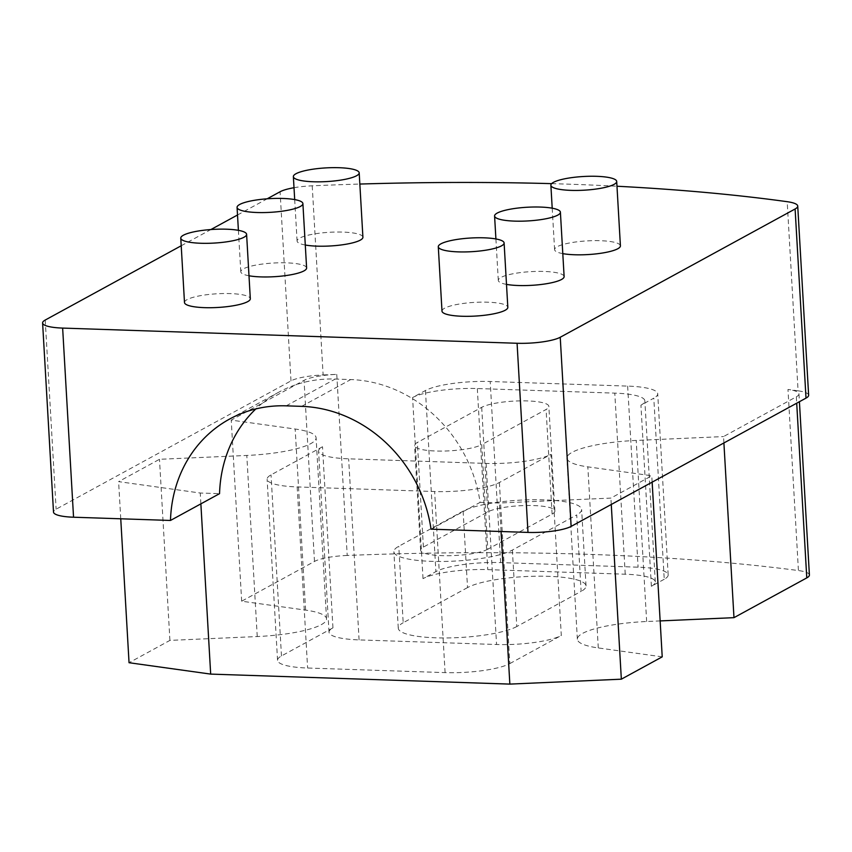 <?xml version="1.0" encoding="UTF-8"?>
<svg xmlns="http://www.w3.org/2000/svg" width="852" height="852" viewBox="0 0 852 852"><rect width="100%" height="100%" fill="white"/><g stroke="black" fill="none" stroke-linecap="round" stroke-linejoin="round"><path stroke-width="0.64" stroke-dasharray="4.26 3.19" d="M294.004 187.717A32.972 6.859 176.7 0 1 312.215 185.811A762.359 158.504 176.7 0 1 359.842 184.053M312.215 185.811L323.121 374.944A32.972 6.859 -3.3 0 0 290.99 380.887L56.126 509.176A32.972 6.859 -3.3 0 0 53.506 512.084M323.121 374.944A762.359 158.504 176.7 0 1 336.764 374.379A32.972 6.859 -3.3 0 0 304.047 380.343L231.233 420.111L295.175 429.025A65.934 13.707 176.7 0 1 316.092 437.747A65.934 13.707 176.7 0 1 246.803 455.447L159.484 459.303L118.598 481.636L200.241 493.02L219.55 493.659M551.649 183.649A762.359 158.504 176.7 0 1 616.976 186.237M723.902 442.955L723.529 436.575L796.343 396.798A32.972 6.859 -3.3 0 0 798.963 393.89A32.972 6.859 -3.3 0 0 787.983 389.46A762.359 158.504 176.7 0 1 798.09 390.823L787.184 201.69M336.764 374.379L347.211 555.461A762.359 158.504 176.7 0 1 798.431 570.552L787.983 389.46M347.211 555.461A32.972 6.859 -3.3 0 0 314.484 561.436L241.67 601.203L305.612 610.117A65.934 13.707 176.7 0 1 326.529 618.84A65.934 13.707 176.7 0 1 257.251 636.54L169.921 640.395L129.046 662.718M499.389 482.509L509.826 663.591A49.448 10.277 176.7 0 1 445.085 672.611L307.615 668.021A49.448 10.277 176.7 0 1 277.55 660.321A49.448 10.277 176.7 0 1 281.479 655.955L332.951 627.849A49.448 10.277 -3.3 0 0 329.021 632.205A49.448 10.277 -3.3 0 0 359.086 639.905L496.556 644.506A49.448 10.277 -3.3 0 0 561.298 635.475L550.861 454.393L499.389 482.509A49.448 10.277 176.7 0 1 434.637 491.529L297.178 486.929A49.448 10.277 176.7 0 1 267.113 479.239A49.448 10.277 176.7 0 1 271.032 474.873L322.503 446.757A49.448 10.277 -3.3 0 0 318.584 451.123A49.448 10.277 -3.3 0 0 348.649 458.823L486.109 463.413A49.448 10.277 -3.3 0 0 550.861 454.393M509.826 663.591L561.298 635.475M512.382 550.072L516.791 626.529L581.128 591.394L576.719 514.928L512.382 550.072A61.813 12.855 176.7 0 1 443.636 561.457A61.813 12.855 176.7 0 1 393.869 551.734A61.813 12.855 176.7 0 1 398.779 546.27L463.115 511.136A61.813 12.855 176.7 0 1 531.872 499.741A61.813 12.855 176.7 0 1 581.628 509.475A61.813 12.855 176.7 0 1 576.719 514.928M463.115 511.136L467.524 587.592A61.813 12.855 176.7 0 1 536.281 576.208A61.813 12.855 176.7 0 1 586.038 585.931A61.813 12.855 176.7 0 1 581.128 591.394M467.524 587.592L403.188 622.737L398.779 546.27M516.791 626.529A61.813 12.855 176.7 0 1 448.045 637.924A61.813 12.855 176.7 0 1 398.278 628.19A61.813 12.855 176.7 0 1 403.188 622.737M664.24 579.253L651.375 586.283A49.448 10.277 -3.3 0 0 655.294 581.916A49.448 10.277 -3.3 0 0 625.23 574.216L487.77 569.626A49.448 10.277 -3.3 0 0 423.018 578.646L435.894 571.617A49.448 10.277 176.7 0 1 500.635 562.597L638.095 567.187A49.448 10.277 176.7 0 1 668.17 574.887A49.448 10.277 176.7 0 1 664.24 579.253L653.803 398.161L640.928 405.19A49.448 10.277 -3.3 0 0 644.857 400.823A49.448 10.277 -3.3 0 0 614.793 393.134L477.322 388.533A49.448 10.277 -3.3 0 0 412.581 397.554L425.446 390.525A49.448 10.277 176.7 0 1 490.188 381.504L627.658 386.105A49.448 10.277 176.7 0 1 657.723 393.794A49.448 10.277 176.7 0 1 653.803 398.161M809.4 574.983A32.972 6.859 -3.3 0 0 798.431 570.552M662.217 656.849L598.285 647.935A65.934 13.707 176.7 0 1 577.358 639.213A65.934 13.707 176.7 0 1 646.647 621.513L660.151 620.916M808.633 395.19A32.972 6.859 -3.3 0 0 798.09 390.823M181.22 245.759L210.881 229.55M237.516 215.002L267.177 198.804M305.282 245.025A32.972 6.859 176.7 0 1 297.082 241.02A32.972 6.859 176.7 0 1 329.596 232.276A32.972 6.859 176.7 0 1 362.909 237.229M248.986 275.771A32.972 6.859 176.7 0 1 240.786 271.767A32.972 6.859 176.7 0 1 273.3 263.034A32.972 6.859 176.7 0 1 306.613 267.975M184.49 302.524A32.972 6.859 176.7 0 1 217.004 293.78A32.972 6.859 176.7 0 1 250.318 298.722M562.799 253.63A32.972 6.859 176.7 0 1 554.588 249.636A32.972 6.859 176.7 0 1 587.113 240.892A32.972 6.859 176.7 0 1 620.416 245.834M506.503 284.387A32.972 6.859 176.7 0 1 498.292 280.383A32.972 6.859 176.7 0 1 530.817 271.639A32.972 6.859 176.7 0 1 564.12 276.58M441.996 311.129A32.972 6.859 176.7 0 1 474.521 302.385A32.972 6.859 176.7 0 1 507.824 307.338M431.037 529.167L480.102 502.371A133.924 119.951 -118.6 0 0 350.704 379.566L335.251 379.044A133.924 119.951 -118.6 0 0 278.593 392.293A133.924 119.951 -118.6 0 0 255.834 408.928M480.102 502.371L499.41 503.021L610.905 498.09L651.78 475.767L587.837 466.853A65.934 13.707 176.7 0 1 566.921 458.131A65.934 13.707 176.7 0 1 636.21 440.431L723.529 436.575M487.77 549.252A35.028 7.285 176.7 0 1 448.812 555.706A35.028 7.285 176.7 0 1 420.611 550.19A35.028 7.285 176.7 0 1 423.391 547.101L487.727 511.956A35.028 7.285 176.7 0 1 526.696 505.502A35.028 7.285 176.7 0 1 554.886 511.019A35.028 7.285 176.7 0 1 552.107 514.107L487.77 549.252L481.742 444.627A35.028 7.285 176.7 0 1 442.774 451.081A35.028 7.285 176.7 0 1 414.583 445.564A35.028 7.285 176.7 0 1 417.363 442.465L481.7 407.331A35.028 7.285 176.7 0 1 520.657 400.877A35.028 7.285 176.7 0 1 548.858 406.383A35.028 7.285 176.7 0 1 546.079 409.482L481.742 444.627M651.375 586.283L640.928 405.19M423.018 578.646L412.581 397.554M332.951 627.849L322.503 446.757M169.921 640.395L159.484 459.303M241.67 601.203L231.233 420.111M652.142 482.147L651.78 475.767M611.267 504.48L610.905 498.09M501.051 531.51L499.41 503.021M200.87 503.862L200.241 493.02M120.75 518.793L118.598 481.636M290.99 380.887L280.084 191.753M314.484 561.436L304.047 380.343M796.343 396.798L796.705 403.188M286.197 405.84L335.251 379.044M301.64 406.361L350.704 379.566M481.7 407.331L487.727 511.956M552.107 514.107L546.079 409.482M423.391 547.101L417.363 442.465M625.23 574.216L614.793 393.134M477.322 388.533L487.77 569.626M486.109 463.413L496.556 644.506M359.086 639.905L348.649 458.823M281.479 655.955L271.032 474.873M45.22 320.043L56.126 509.176M445.085 672.611L434.637 491.529M297.178 486.929L307.615 668.021M425.446 390.525L435.894 571.617M500.635 562.597L490.188 381.504M627.658 386.105L638.095 567.187M257.251 636.54L246.803 455.447M305.612 610.117L295.175 429.025M646.647 621.513L636.21 440.431M598.285 647.935L587.837 466.853M798.963 393.89L799.41 401.707M229.539 419.088L278.593 392.293M498.292 280.383L495.907 238.943M554.588 249.636L552.202 208.197M240.786 271.767L238.4 230.338M297.082 241.02L294.696 199.592M586.038 585.931L581.628 509.475M398.278 628.19L393.869 551.734M554.886 511.019L548.858 406.383M420.611 550.19L414.583 445.564M655.294 581.916L644.857 400.823M329.021 632.205L318.584 451.123M277.55 660.321L267.113 479.239M668.17 574.887L657.723 393.794M326.529 618.84L316.092 437.747M577.358 639.213L566.921 458.131"/><path stroke-width="1.28" d="M267.177 198.804L280.084 191.753A32.972 6.859 176.7 0 1 294.004 187.717M255.834 408.928A133.924 119.951 -118.6 0 0 219.55 493.659L170.485 520.455A133.924 119.951 61.4 0 1 229.539 419.088A133.924 119.951 61.4 0 1 286.197 405.84L301.64 406.361A133.924 119.951 61.4 0 1 431.037 529.167L527.984 532.415A32.972 6.859 -3.3 0 0 571.138 526.398L560.233 337.264A32.972 6.859 176.7 0 1 517.079 343.271L62.643 328.084A32.972 6.859 176.7 0 1 42.6 322.951A32.972 6.859 176.7 0 1 45.22 320.043L181.22 245.759M42.6 322.951L53.506 512.084A32.972 6.859 -3.3 0 0 73.549 517.217L170.485 520.455M359.842 184.053A762.359 158.504 176.7 0 1 551.649 183.649M616.976 186.237A762.359 158.504 176.7 0 1 787.184 201.69A32.972 6.859 176.7 0 1 797.728 206.056A32.972 6.859 176.7 0 1 795.108 208.974L560.233 337.264M660.151 620.916L733.977 617.657L806.78 577.89A32.972 6.859 -3.3 0 0 809.4 574.983L799.41 401.707M120.75 518.793L129.046 662.718L210.678 674.102L509.847 684.103L621.342 679.182L662.217 656.849L652.142 482.147M795.108 208.974L806.013 398.108A32.972 6.859 -3.3 0 0 808.633 395.19L797.728 206.056M806.013 398.108L571.138 526.398M210.881 229.55L237.516 215.002M359.193 172.839A32.972 6.859 176.7 0 1 356.573 175.746A32.972 6.859 176.7 0 1 319.905 181.827A32.972 6.859 176.7 0 1 293.365 176.641A32.972 6.859 176.7 0 1 325.89 167.897A32.972 6.859 176.7 0 1 359.193 172.839L362.909 237.229A32.972 6.859 176.7 0 1 360.289 240.136A32.972 6.859 176.7 0 1 305.282 245.025M302.897 203.585A32.972 6.859 176.7 0 1 300.277 206.504A32.972 6.859 176.7 0 1 263.609 212.574A32.972 6.859 176.7 0 1 237.069 207.387A32.972 6.859 176.7 0 1 269.594 198.644A32.972 6.859 176.7 0 1 302.897 203.585L306.613 267.975A32.972 6.859 176.7 0 1 303.994 270.883A32.972 6.859 176.7 0 1 248.986 275.771M246.601 234.343L250.318 298.722A32.972 6.859 176.7 0 1 247.698 301.64A32.972 6.859 176.7 0 1 211.03 307.71A32.972 6.859 176.7 0 1 184.49 302.524L180.773 238.134A32.972 6.859 176.7 0 1 213.298 229.39A32.972 6.859 176.7 0 1 246.601 234.343A32.972 6.859 176.7 0 1 243.981 237.25A32.972 6.859 176.7 0 1 207.313 243.321A32.972 6.859 176.7 0 1 180.773 238.134M616.699 181.444A32.972 6.859 176.7 0 1 614.09 184.362A32.972 6.859 176.7 0 1 577.422 190.433A32.972 6.859 176.7 0 1 550.882 185.246A32.972 6.859 176.7 0 1 583.396 176.502A32.972 6.859 176.7 0 1 616.699 181.444L620.416 245.834A32.972 6.859 176.7 0 1 617.796 248.741A32.972 6.859 176.7 0 1 562.799 253.63M560.403 212.201A32.972 6.859 176.7 0 1 557.794 215.109A32.972 6.859 176.7 0 1 521.126 221.179A32.972 6.859 176.7 0 1 494.586 215.993A32.972 6.859 176.7 0 1 527.1 207.249A32.972 6.859 176.7 0 1 560.403 212.201L564.12 276.58A32.972 6.859 176.7 0 1 561.5 279.499A32.972 6.859 176.7 0 1 506.503 284.387M504.107 242.948L507.824 307.338A32.972 6.859 176.7 0 1 505.204 310.245A32.972 6.859 176.7 0 1 468.536 316.316A32.972 6.859 176.7 0 1 441.996 311.129L438.29 246.739A32.972 6.859 176.7 0 1 470.805 238.006A32.972 6.859 176.7 0 1 504.107 242.948A32.972 6.859 176.7 0 1 501.498 245.855A32.972 6.859 176.7 0 1 464.83 251.936A32.972 6.859 176.7 0 1 438.29 246.739M733.977 617.657L723.902 442.955M621.342 679.182L611.267 504.48M509.847 684.103L501.051 531.51M210.678 674.102L200.87 503.862M796.705 403.188L806.78 577.89M517.079 343.271L527.984 532.415M73.549 517.217L62.643 328.084M495.907 238.943L494.586 215.993M552.202 208.197L550.882 185.246M238.4 230.338L237.069 207.387M294.696 199.592L293.365 176.641"/></g></svg>
